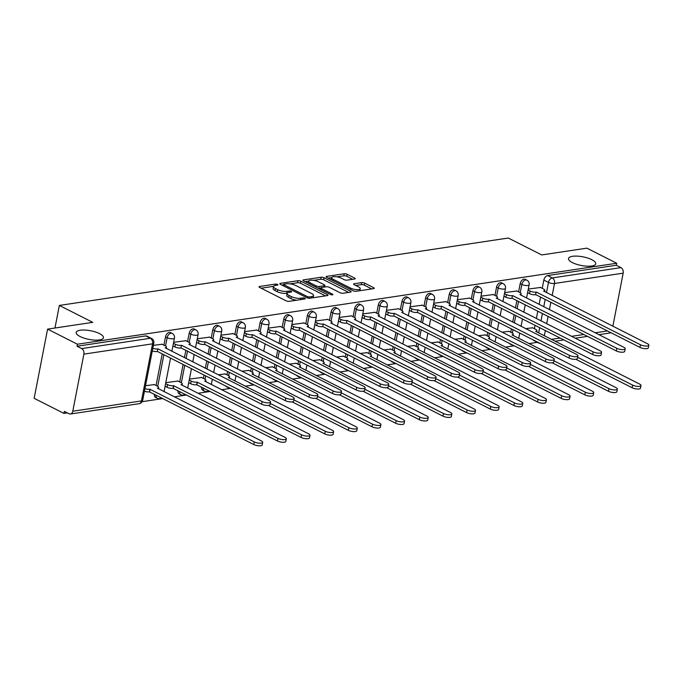 <?xml version="1.0" encoding="UTF-8"?>
<svg xmlns="http://www.w3.org/2000/svg" width="683" height="683" viewBox="0 0 683 683"><rect width="100%" height="100%" fill="white"/><g stroke="black" fill="none" stroke-linecap="round" stroke-linejoin="round"><path stroke-width="1.02" d="M277.52 284.452A1.486 0.47 11 0 0 275.445 284.094L259.642 286.467A2.126 0.674 11 0 0 259.019 286.8A2.126 0.674 11 0 0 259.625 287.432L286.1 300.827A2.126 0.674 11 0 0 289.054 301.348L304.866 298.975A1.486 0.47 11 0 0 305.292 298.736A1.486 0.47 11 0 0 304.874 298.3A1.486 0.47 11 0 0 302.808 297.933L300.759 298.24A6.804 2.16 11 0 1 291.291 296.576L289.088 295.457A6.804 2.16 11 0 1 287.167 293.442A6.804 2.16 11 0 1 289.14 292.358L291.189 292.051A1.486 0.47 11 0 0 291.615 291.812A1.486 0.47 11 0 0 291.197 291.376A1.486 0.47 11 0 0 289.122 291.009L287.082 291.317A6.804 2.16 11 0 1 277.614 289.652L275.403 288.533A6.804 2.16 11 0 1 273.482 286.519A6.804 2.16 11 0 1 275.462 285.443L277.503 285.135A1.486 0.47 11 0 0 277.938 284.896A1.486 0.47 11 0 0 277.52 284.452M572.431 262.622A13.873 4.397 11 0 0 586.919 266.182A13.873 4.397 11 0 0 595.738 263.809A13.873 4.397 11 0 0 591.828 259.702A13.873 4.397 11 0 0 577.331 256.134A13.873 4.397 11 0 0 568.512 258.516A13.873 4.397 11 0 0 572.431 262.622M80.124 336.54A13.873 4.397 11 0 0 94.613 340.108A13.873 4.397 11 0 0 103.44 337.726A13.873 4.397 11 0 0 99.522 333.62A13.873 4.397 11 0 0 85.033 330.06A13.873 4.397 11 0 0 76.206 332.433A13.873 4.397 11 0 0 80.124 336.54M509.407 343.387A4.337 2.741 116.8 0 0 510.175 344.112L511.823 344.949A4.337 2.741 -63.2 0 1 511.055 344.223M485.767 346.938A4.337 2.741 116.8 0 0 486.527 347.664L488.174 348.501A4.337 2.741 -63.2 0 1 487.414 347.775M462.118 350.49A4.337 2.741 116.8 0 0 462.878 351.216L464.534 352.052A4.337 2.741 -63.2 0 1 463.766 351.327M438.477 354.042A4.337 2.741 116.8 0 0 439.237 354.767L440.885 355.595A4.337 2.741 -63.2 0 1 440.125 354.878M414.829 357.593A4.337 2.741 116.8 0 0 415.588 358.319L417.236 359.147A4.337 2.741 -63.2 0 1 416.476 358.421M391.188 361.145A4.337 2.741 116.8 0 0 391.948 361.87L393.596 362.699A4.337 2.741 -63.2 0 1 392.836 361.973M367.539 364.688A4.337 2.741 116.8 0 0 368.299 365.414L369.947 366.25A4.337 2.741 -63.2 0 1 369.187 365.525M343.891 368.239A4.337 2.741 116.8 0 0 344.659 368.965L346.307 369.802A4.337 2.741 -63.2 0 1 345.538 369.076M320.25 371.791A4.337 2.741 116.8 0 0 321.01 372.517L322.658 373.353A4.337 2.741 -63.2 0 1 321.898 372.628M296.601 375.343A4.337 2.741 116.8 0 0 297.37 376.068L299.017 376.905A4.337 2.741 -63.2 0 1 298.249 376.179M272.961 378.894A4.337 2.741 116.8 0 0 273.721 379.62L275.369 380.448A4.337 2.741 -63.2 0 1 274.609 379.722M249.312 382.446A4.337 2.741 116.8 0 0 250.072 383.172L251.72 384A4.337 2.741 -63.2 0 1 250.96 383.274M225.672 385.989A4.337 2.741 116.8 0 0 226.432 386.715L228.079 387.551A4.337 2.741 -63.2 0 1 227.319 386.826M201.664 387.133A4.337 2.741 116.8 0 0 202.783 390.266L204.43 391.103A4.337 2.741 -63.2 0 1 203.312 387.97M178.015 390.685A4.337 2.741 116.8 0 0 179.142 393.818L180.79 394.654A4.337 2.741 -63.2 0 1 179.663 391.521M154.375 394.236A4.337 2.741 116.8 0 0 155.493 397.369L157.141 398.206A4.337 2.741 -63.2 0 1 156.023 395.064M354.588 279.014A2.126 0.674 11 0 0 355.203 278.673A2.126 0.674 11 0 0 354.605 278.041L347.177 274.284A2.126 0.674 11 0 0 344.223 273.763L326.662 276.402A2.126 0.674 11 0 0 326.047 276.735A2.126 0.674 11 0 0 326.645 277.366L353.12 290.762A2.126 0.674 11 0 0 356.082 291.282L373.635 288.644A2.126 0.674 11 0 0 374.25 288.311A2.126 0.674 11 0 0 373.652 287.68L364.679 283.138A2.126 0.674 11 0 0 361.725 282.617L354.212 283.744A2.126 0.674 11 0 0 353.589 284.085A2.126 0.674 11 0 0 354.195 284.717L358.643 286.962A5.686 1.801 11 0 1 360.248 288.653A5.686 1.801 11 0 1 356.628 289.626A5.686 1.801 11 0 1 350.678 288.158L333.253 279.347A5.686 1.801 11 0 1 331.648 277.657A5.686 1.801 11 0 1 335.268 276.683A5.686 1.801 11 0 1 341.21 278.152L344.121 279.62A2.126 0.674 11 0 0 347.075 280.141L354.588 279.014M83.881 354.136L72.782 411.226A4.337 3.065 -98.5 0 1 70.434 414A4.337 3.065 -98.5 0 1 69.009 413.744L64.364 411.397L63.971 413.411L34.15 398.326L47.597 329.129L92.768 322.35L59.353 305.438L508.306 238.034L541.721 254.938L586.893 248.16L616.706 263.245L77.418 344.215L77.025 346.238L81.67 348.586L150.337 338.273A4.337 2.741 -63.2 0 1 151.506 338.444L146.862 336.096A4.337 2.741 -63.2 0 0 145.684 335.925L150.337 338.273A4.337 3.065 -98.5 0 1 152.548 343.831L83.881 354.136A4.337 3.065 -98.5 0 0 81.67 348.586M47.597 329.129L77.418 344.215M300.913 281.234A2.126 0.674 11 0 0 297.95 280.713L280.397 283.351A2.126 0.674 11 0 0 279.774 283.684A2.126 0.674 11 0 0 280.38 284.316L306.855 297.711A2.126 0.674 11 0 0 309.809 298.232L327.362 295.594A2.126 0.674 11 0 0 327.985 295.252A2.126 0.674 11 0 0 327.379 294.629L300.913 281.234L300.52 283.249A2.126 0.674 11 0 0 297.557 282.728L290.01 283.863M303.534 279.876L321.087 277.238A2.126 0.674 11 0 1 324.041 277.759L350.516 291.154A2.126 0.674 11 0 1 351.122 291.786A2.126 0.674 11 0 1 350.499 292.119L342.986 293.246A2.126 0.674 11 0 1 340.032 292.725L329.291 287.295A2.126 0.674 11 0 0 326.337 286.775L321.351 287.526A2.126 0.674 11 0 0 320.728 287.859A2.126 0.674 11 0 0 321.334 288.491L332.51 294.151A1.486 0.47 11 0 1 332.928 294.586A1.486 0.47 11 0 1 331.981 294.843A1.486 0.47 11 0 1 330.427 294.458L303.517 280.841A2.126 0.674 11 0 1 302.911 280.209A2.126 0.674 11 0 1 303.534 279.876L303.354 280.756M534.388 328.694L535.037 325.33M536.36 318.543L537.786 311.2M539.109 304.413L540.535 297.079M542.234 288.346L543.839 280.064L548.483 282.412A4.337 2.741 -63.2 0 1 552.299 277.921L620.958 267.616A4.337 3.065 81.5 0 1 623.178 273.166L612.864 326.218M63.971 413.411L67.344 412.908M142.141 401.672L162.913 398.556M174.276 396.849L186.561 395.005M197.925 393.297L210.21 391.453M221.565 389.754L230.453 388.414M245.214 386.202L254.102 384.862M268.863 382.651L277.75 381.319M292.503 379.099L301.391 377.767M316.152 375.548L325.04 374.216M339.793 371.996L348.68 370.664M363.441 368.444L372.329 367.113M387.082 364.901L395.969 363.561M410.731 361.35L419.618 360.009M434.379 357.798L443.267 356.466M458.02 354.246L466.907 352.915M481.669 350.695L490.556 349.363M505.309 347.143L514.197 345.811M528.958 343.6L537.325 342.337M610.739 332.604A4.337 3.065 81.5 0 1 609.723 333.022L598.863 334.653M616.706 263.245L616.314 265.26L620.958 267.616M154.324 384.614L145.53 385.699M162.17 344.266L153.376 345.35M177.964 381.063L165.79 382.651M185.81 340.715L173.627 342.303M201.613 377.511L189.43 379.108M209.459 337.163L197.276 338.759M225.262 373.96L218.236 374.779M233.099 333.62L220.916 335.208M248.902 370.417L241.884 371.228M256.748 330.068L244.565 331.656M272.551 366.865L265.525 367.676M280.389 326.517L268.206 328.105M296.191 363.313L289.174 364.124M304.037 322.965L291.854 324.553M319.84 359.762L312.823 360.573M327.678 319.413L315.503 321.001M343.481 356.21L336.463 357.03M351.327 315.862L339.144 317.458M367.13 352.659L360.112 353.478M374.976 312.319L362.793 313.907M390.778 349.115L383.752 349.927M398.616 308.767L386.433 310.355M414.419 345.564L407.401 346.375M422.265 305.216L410.082 306.804M438.068 342.012L431.041 342.823M445.905 301.664L433.722 303.252M461.708 338.461L454.69 339.272M469.554 298.112L457.371 299.7M485.357 334.909L478.339 335.729M493.194 294.561L481.011 296.157M508.997 331.357L501.979 332.177M516.843 291.009L504.66 292.606M510.739 332.245L511.396 328.882M512.711 322.094L514.137 314.752M515.46 307.965L516.886 300.631M518.585 291.897L520.198 283.616L521.846 284.444A4.337 2.741 -63.2 0 1 526.832 280.124L525.184 279.287A4.337 2.741 116.8 0 0 520.198 283.616M487.099 335.788L487.747 332.433M489.071 325.646L490.496 318.304M491.811 311.516L493.246 304.183M494.936 295.449L496.55 287.159L498.197 287.995A4.337 2.741 -63.2 0 1 503.183 283.676L501.535 282.839A4.337 2.741 116.8 0 0 496.55 287.159M463.45 339.34L464.107 335.976M465.422 329.189L466.848 321.855M468.171 315.068L469.597 307.726M471.296 298.992L472.901 290.71L474.548 291.547A4.337 2.741 -63.2 0 1 479.543 287.227L477.895 286.39A4.337 2.741 116.8 0 0 472.901 290.71M439.809 342.892L440.458 339.528M441.781 332.741L443.207 325.407M444.522 318.62L445.948 311.277M447.647 302.543L449.26 294.262L450.908 295.099A4.337 2.741 -63.2 0 1 455.894 290.77L454.246 289.942A4.337 2.741 116.8 0 0 449.26 294.262M416.16 346.443L416.818 343.079M418.133 336.292L419.558 328.958M420.882 322.171L422.307 314.829M424.006 306.095L425.611 297.814L427.259 298.65A4.337 2.741 -63.2 0 1 432.254 294.322L430.606 293.494A4.337 2.741 116.8 0 0 425.611 297.814M392.52 349.995L393.169 346.631M394.492 339.844L395.918 332.501M397.233 325.714L398.659 318.38M400.358 309.647L401.971 301.365L403.619 302.193A4.337 2.741 -63.2 0 1 408.605 297.873L406.957 297.037A4.337 2.741 116.8 0 0 401.971 301.365M368.871 353.546L369.529 350.183M370.843 343.395L372.269 336.053M373.592 329.266L375.018 321.932M376.717 313.198L378.322 304.917L379.97 305.745A4.337 2.741 -63.2 0 1 384.956 301.425L383.308 300.588A4.337 2.741 116.8 0 0 378.322 304.917M345.222 357.089L345.88 353.734M347.195 346.947L348.629 339.605M349.944 332.817L351.369 325.484M353.068 316.75L354.682 308.46L356.33 309.297A4.337 2.741 -63.2 0 1 361.316 304.977L359.668 304.14A4.337 2.741 116.8 0 0 354.682 308.46M321.582 360.641L322.231 357.277M323.554 350.49L324.98 343.156M326.303 336.369L327.729 329.035M329.419 320.293L331.033 312.011L332.681 312.848A4.337 2.741 -63.2 0 1 337.667 308.528L336.019 307.691A4.337 2.741 116.8 0 0 331.033 312.011M297.933 364.193L298.591 360.829M299.905 354.042L301.331 346.708M302.654 339.921L304.08 332.578M305.779 323.844L307.384 315.563L309.04 316.4A4.337 2.741 -63.2 0 1 314.026 312.08L312.379 311.243A4.337 2.741 116.8 0 0 307.384 315.563M274.293 367.744L274.942 364.381M276.265 357.593L277.691 350.259M279.006 343.472L280.431 336.13M282.13 327.396L283.744 319.115L285.392 319.951A4.337 2.741 -63.2 0 1 290.377 315.623L288.73 314.795A4.337 2.741 116.8 0 0 283.744 319.115M250.644 371.296L251.301 367.932M252.616 361.145L254.042 353.811M255.365 347.024L256.791 339.682M258.49 330.948L260.095 322.666L261.743 323.494A4.337 2.741 -63.2 0 1 266.737 319.174L265.089 318.346A4.337 2.741 116.8 0 0 260.095 322.666M227.004 374.847L227.652 371.484M228.976 364.696L230.402 357.354M231.716 350.567L233.142 343.233M234.841 334.499L236.455 326.218L238.102 327.046A4.337 2.741 -63.2 0 1 243.088 322.726L241.441 321.889A4.337 2.741 116.8 0 0 236.455 326.218M203.355 378.399L204.012 375.035M205.327 368.248L206.753 360.906M208.076 354.118L209.502 346.785M211.201 338.051L212.806 329.761L214.453 330.598A4.337 2.741 -63.2 0 1 219.448 326.278L217.792 325.441A4.337 2.741 116.8 0 0 212.806 329.761M179.706 381.942L183.112 364.457M184.427 357.67L185.853 350.336M187.552 341.602L189.165 333.313L190.813 334.149A4.337 2.741 -63.2 0 1 195.799 329.829L194.151 328.993A4.337 2.741 116.8 0 0 189.165 333.313M156.066 385.494L162.213 353.879M163.903 345.146L165.517 336.864L167.164 337.701A4.337 2.741 -63.2 0 1 172.15 333.381L170.502 332.544A4.337 2.741 116.8 0 0 165.517 336.864M59.353 305.438L54.964 328.028M540.492 287.466L528.309 289.054M532.646 327.814L525.628 328.625M537.7 342.192A4.337 2.741 -63.2 0 0 538.46 342.917L533.816 340.561A4.337 2.741 -63.2 0 1 533.056 339.835M616.314 265.26L547.655 275.573A4.337 2.741 116.8 0 0 543.839 280.064M77.025 346.238L145.684 335.925M273.482 286.519L273.098 288.542A6.804 2.16 11 0 0 275.018 290.557L275.403 288.533M287.227 293.255L286.689 293.331A6.804 2.16 11 0 1 277.221 291.667L275.018 290.557M287.167 293.442L286.775 295.457A6.804 2.16 11 0 0 288.696 297.472L289.088 295.457M296.601 300.213A6.804 2.16 11 0 1 290.898 298.591L288.696 297.472M273.55 286.331L261.137 288.2M325.475 295.876L300.52 283.249M283.573 284.828L281.891 285.084M284.094 284.145A1.486 0.47 11 0 0 283.658 284.384A1.486 0.47 11 0 0 284.077 284.82L307.316 296.576A1.486 0.47 11 0 0 309.39 296.943L311.542 296.618A6.804 2.16 11 0 0 313.523 295.534A6.804 2.16 11 0 0 311.602 293.519L295.713 285.485A6.804 2.16 11 0 0 286.245 283.821L284.094 284.145M313.062 297.745A6.804 2.16 11 0 0 313.13 297.557L313.523 295.534M305.028 281.609L308.614 281.072M313.565 280.329L320.694 279.253L321.087 277.238M348.612 292.401L323.648 279.774A2.126 0.674 11 0 0 320.694 279.253M318.15 281.661A5.686 1.801 11 0 0 312.208 280.192A5.686 1.801 11 0 0 308.588 281.174A5.686 1.801 11 0 0 310.193 282.856L316.331 285.964A2.126 0.674 11 0 0 319.294 286.484L324.271 285.733A2.126 0.674 11 0 0 324.895 285.392A2.126 0.674 11 0 0 324.288 284.768L318.15 281.661M308.195 283.189A5.686 1.801 11 0 0 308.187 283.206L308.588 281.174M318.696 288.525A2.126 0.674 11 0 0 318.901 288.499L319.294 286.484M320.66 288.235L318.901 288.499M331.255 279.68A5.686 1.801 11 0 0 331.255 279.697L331.648 277.657M359.839 290.719A5.686 1.801 11 0 0 359.856 290.668L360.248 288.653M371.748 288.935L364.287 285.161A2.126 0.674 11 0 0 361.333 284.64L355.706 285.485M352.701 279.296L346.785 276.299A2.126 0.674 11 0 0 343.831 275.778L336.787 276.837M331.656 277.605L328.164 278.135M144.958 388.636A4.337 1.375 11 0 0 149.944 389.259L254.307 441.918A4.986 1.579 11 0 0 259.514 443.199A4.986 1.579 11 0 0 262.682 442.345A4.986 1.579 11 0 0 261.282 440.868L157.372 388.14A4.337 1.375 11 0 0 158.627 387.457A4.337 1.375 11 0 0 157.406 386.177L153.957 384.427M262.682 442.345L262.178 444.966A4.986 1.579 -169 0 1 259.002 445.82A4.986 1.579 -169 0 1 253.794 444.539L149.432 391.88A4.337 1.375 -169 0 1 144.446 391.257M149.662 391.846L150.166 389.225M152.804 348.287A4.337 1.375 11 0 0 157.782 348.911L157.278 351.532A4.337 1.375 -169 0 1 152.292 350.908M158.012 348.876L262.152 401.57A4.986 1.579 11 0 0 267.36 402.85A4.986 1.579 11 0 0 270.528 401.997L270.016 404.618A4.986 1.579 -169 0 1 266.848 405.471A4.986 1.579 -169 0 1 261.64 404.191L157.5 351.497M270.528 401.997A4.986 1.579 11 0 0 269.119 400.52L165.209 347.801A4.337 1.375 11 0 0 166.464 347.109A4.337 1.375 11 0 0 165.243 345.829L161.803 344.087M165.593 383.65L167.557 384.649A4.337 1.375 11 0 0 173.584 385.707L277.955 438.366A4.986 1.579 11 0 0 283.163 439.647A4.986 1.579 11 0 0 286.331 438.793A4.986 1.579 11 0 0 284.922 437.316L181.012 384.597A4.337 1.375 11 0 0 182.267 383.906A4.337 1.375 11 0 0 181.046 382.625L177.606 380.883M286.331 438.793L285.818 441.414A4.986 1.579 -169 0 1 282.651 442.268A4.986 1.579 -169 0 1 277.443 440.987L173.072 388.328A4.337 1.375 -169 0 1 167.045 387.27L167.557 384.649M165.081 386.279L167.045 387.27M173.303 388.294L173.815 385.673M189.234 380.107L191.206 381.097A4.337 1.375 11 0 0 197.233 382.156L301.596 434.815A4.986 1.579 11 0 0 306.804 436.096A4.986 1.579 11 0 0 309.971 435.242A4.986 1.579 11 0 0 308.571 433.773L204.661 381.046A4.337 1.375 11 0 0 205.916 380.354A4.337 1.375 11 0 0 204.695 379.074L201.246 377.332M309.971 435.242L309.467 437.871A4.986 1.579 -169 0 1 306.291 438.725A4.986 1.579 -169 0 1 301.083 437.436L196.721 384.785A4.337 1.375 -169 0 1 190.694 383.718L191.206 381.097M188.73 382.728L190.694 383.718M196.952 384.751L197.455 382.121M173.431 343.31L175.403 344.3A4.337 1.375 11 0 0 181.43 345.359L180.918 347.989A4.337 1.375 -169 0 1 174.891 346.921L172.927 345.931M181.652 345.325L285.793 398.018A4.986 1.579 11 0 0 291.001 399.299A4.986 1.579 11 0 0 294.177 398.445L293.664 401.075A4.986 1.579 -169 0 1 290.488 401.928A4.986 1.579 -169 0 1 285.281 400.639L181.149 347.954M294.177 398.445A4.986 1.579 11 0 0 292.768 396.977L188.858 344.249A4.337 1.375 11 0 0 190.113 343.558A4.337 1.375 11 0 0 188.892 342.277L185.443 340.535M197.08 339.758L199.043 340.749A4.337 1.375 11 0 0 205.071 341.816L204.567 344.437A4.337 1.375 -169 0 1 198.54 343.37L196.567 342.379M205.301 341.782L309.442 394.467A4.986 1.579 11 0 0 314.65 395.756A4.986 1.579 11 0 0 317.817 394.894L317.305 397.523A4.986 1.579 -169 0 1 314.137 398.377A4.986 1.579 -169 0 1 308.929 397.096L204.789 344.403M317.817 394.894A4.986 1.579 11 0 0 316.408 393.425L212.498 340.697A4.337 1.375 11 0 0 213.762 340.006A4.337 1.375 11 0 0 212.533 338.725L209.092 336.984M270.246 403.44L325.245 431.263A4.986 1.579 11 0 0 330.452 432.552A4.986 1.579 11 0 0 333.62 431.699A4.986 1.579 11 0 0 332.211 430.222L228.301 377.494A4.337 1.375 11 0 0 229.565 376.803A4.337 1.375 11 0 0 228.335 375.522L224.895 373.78M333.62 431.699L333.108 434.32A4.986 1.579 -169 0 1 329.94 435.173A4.986 1.579 -169 0 1 324.732 433.893L268.479 405.429M293.895 399.888L348.885 427.72A4.986 1.579 11 0 0 354.093 429.001A4.986 1.579 11 0 0 357.269 428.147A4.986 1.579 11 0 0 355.86 426.67L251.95 373.942A4.337 1.375 11 0 0 253.205 373.251A4.337 1.375 11 0 0 251.984 371.97L248.535 370.229M357.269 428.147L356.757 430.768A4.986 1.579 -169 0 1 353.589 431.622A4.986 1.579 -169 0 1 348.373 430.341L292.128 401.877M317.535 396.336L372.534 424.169A4.986 1.579 11 0 0 377.742 425.449A4.986 1.579 11 0 0 380.909 424.595A4.986 1.579 11 0 0 379.5 423.119L275.591 370.391A4.337 1.375 11 0 0 276.854 369.708A4.337 1.375 11 0 0 275.625 368.419L272.184 366.677M380.909 424.595L380.397 427.216A4.986 1.579 -169 0 1 377.229 428.07A4.986 1.579 -169 0 1 372.022 426.79L315.768 398.326M220.729 336.207L222.692 337.197A4.337 1.375 11 0 0 228.72 338.264L228.207 340.885A4.337 1.375 -169 0 1 222.18 339.827L220.216 338.828M228.95 338.23L333.082 390.924A4.986 1.579 11 0 0 338.29 392.204A4.986 1.579 11 0 0 341.466 391.35L340.954 393.971A4.986 1.579 -169 0 1 337.786 394.825A4.986 1.579 -169 0 1 332.578 393.545L228.438 340.851M341.466 391.35A4.986 1.579 11 0 0 340.057 389.873L236.147 337.146A4.337 1.375 11 0 0 237.402 336.454A4.337 1.375 11 0 0 236.181 335.174L232.732 333.432M244.369 332.655L246.332 333.654A4.337 1.375 11 0 0 252.36 334.713L251.856 337.334A4.337 1.375 -169 0 1 245.829 336.275L243.857 335.276M252.59 334.679L356.731 387.372A4.986 1.579 11 0 0 361.939 388.653A4.986 1.579 11 0 0 365.106 387.799L364.602 390.42A4.986 1.579 -169 0 1 361.427 391.274A4.986 1.579 -169 0 1 356.219 389.993L252.078 337.3M365.106 387.799A4.986 1.579 11 0 0 363.697 386.322L259.788 333.594A4.337 1.375 11 0 0 261.051 332.903A4.337 1.375 11 0 0 259.822 331.622L256.381 329.88M268.018 329.104L269.981 330.102A4.337 1.375 11 0 0 276.009 331.161L275.497 333.782A4.337 1.375 -169 0 1 269.469 332.723L267.505 331.725M276.239 331.127L380.371 383.82A4.986 1.579 11 0 0 385.579 385.101A4.986 1.579 11 0 0 388.755 384.247L388.243 386.868A4.986 1.579 -169 0 1 385.075 387.722A4.986 1.579 -169 0 1 379.868 386.441L275.727 333.748M388.755 384.247A4.986 1.579 11 0 0 387.346 382.77L283.436 330.043A4.337 1.375 11 0 0 284.691 329.36A4.337 1.375 11 0 0 283.471 328.071L280.03 326.329M341.184 392.793L396.174 420.617A4.986 1.579 11 0 0 401.382 421.898A4.986 1.579 11 0 0 404.558 421.044A4.986 1.579 11 0 0 403.149 419.567L299.239 366.839A4.337 1.375 11 0 0 300.494 366.156A4.337 1.375 11 0 0 299.274 364.867L295.824 363.125M404.558 421.044L404.046 423.665A4.986 1.579 -169 0 1 400.878 424.519A4.986 1.579 -169 0 1 395.67 423.238L339.417 394.774M291.658 325.552L293.63 326.551A4.337 1.375 11 0 0 299.658 327.609L299.145 330.231A4.337 1.375 -169 0 1 293.118 329.172L291.146 328.173M299.88 327.575L404.02 380.269A4.986 1.579 11 0 0 409.228 381.549A4.986 1.579 11 0 0 412.395 380.696L411.892 383.317A4.986 1.579 -169 0 1 408.716 384.17A4.986 1.579 -169 0 1 403.508 382.89L299.376 330.196M412.395 380.696A4.986 1.579 11 0 0 410.995 379.219L307.085 326.5A4.337 1.375 11 0 0 308.34 325.808A4.337 1.375 11 0 0 307.119 324.527L303.67 322.777M364.824 389.242L419.823 417.065A4.986 1.579 11 0 0 425.031 418.346A4.986 1.579 11 0 0 428.198 417.492A4.986 1.579 11 0 0 426.798 416.015L322.88 363.296A4.337 1.375 11 0 0 324.143 362.605A4.337 1.375 11 0 0 322.922 361.324L319.473 359.574M428.198 417.492L427.695 420.113A4.986 1.579 -169 0 1 424.519 420.967A4.986 1.579 -169 0 1 419.311 419.686L363.057 391.222M315.307 322L317.271 322.999A4.337 1.375 11 0 0 323.298 324.058L322.786 326.679A4.337 1.375 -169 0 1 316.758 325.62L314.795 324.63M323.529 324.024L427.669 376.717A4.986 1.579 11 0 0 432.877 377.998A4.986 1.579 11 0 0 436.044 377.144L435.532 379.765A4.986 1.579 -169 0 1 432.365 380.627A4.986 1.579 -169 0 1 427.157 379.338L323.016 326.645M436.044 377.144A4.986 1.579 11 0 0 434.636 375.676L330.726 322.948A4.337 1.375 11 0 0 331.981 322.256A4.337 1.375 11 0 0 330.76 320.976L327.319 319.234M388.473 385.69L443.463 413.514A4.986 1.579 11 0 0 448.68 414.794A4.986 1.579 11 0 0 451.847 413.941A4.986 1.579 11 0 0 450.439 412.472L346.529 359.745A4.337 1.375 11 0 0 347.784 359.053A4.337 1.375 11 0 0 346.563 357.772L343.122 356.031M451.847 413.941L451.335 416.562A4.986 1.579 -169 0 1 448.168 417.424A4.986 1.579 -169 0 1 442.96 416.135L386.706 387.679M338.947 318.457L340.919 319.448A4.337 1.375 11 0 0 346.947 320.506L346.435 323.136A4.337 1.375 -169 0 1 340.407 322.069L338.444 321.078M347.169 320.472L451.309 373.166A4.986 1.579 11 0 0 456.517 374.455A4.986 1.579 11 0 0 459.685 373.592L459.181 376.222A4.986 1.579 -169 0 1 456.005 377.076A4.986 1.579 -169 0 1 450.797 375.795L346.665 323.102M459.685 373.592A4.986 1.579 11 0 0 458.284 372.124L354.375 319.396A4.337 1.375 11 0 0 355.63 318.705A4.337 1.375 11 0 0 354.409 317.424L350.96 315.683M412.122 382.139L467.112 409.962A4.986 1.579 11 0 0 472.32 411.251A4.986 1.579 11 0 0 475.488 410.389A4.986 1.579 11 0 0 474.087 408.921L370.177 356.193A4.337 1.375 11 0 0 371.432 355.501A4.337 1.375 11 0 0 370.212 354.221L366.762 352.479M475.488 410.389L474.984 413.019A4.986 1.579 -169 0 1 471.808 413.872A4.986 1.579 -169 0 1 466.6 412.592L410.346 384.128M362.596 314.906L364.56 315.896A4.337 1.375 11 0 0 370.587 316.963L370.084 319.584A4.337 1.375 -169 0 1 364.056 318.526L362.084 317.527M370.818 316.929L474.958 369.614A4.986 1.579 11 0 0 480.166 370.903A4.986 1.579 11 0 0 483.333 370.049L482.821 372.67A4.986 1.579 -169 0 1 479.654 373.524A4.986 1.579 -169 0 1 474.446 372.244L370.306 319.55M483.333 370.049A4.986 1.579 11 0 0 481.925 368.572L378.015 315.845A4.337 1.375 11 0 0 379.278 315.153A4.337 1.375 11 0 0 378.049 313.873L374.608 312.131M435.763 378.587L490.761 406.419A4.986 1.579 11 0 0 495.969 407.7A4.986 1.579 11 0 0 499.136 406.846A4.986 1.579 11 0 0 497.728 405.369L393.818 352.641A4.337 1.375 11 0 0 395.081 351.95A4.337 1.375 11 0 0 393.852 350.669L390.411 348.928M499.136 406.846L498.624 409.467A4.986 1.579 -169 0 1 495.457 410.321A4.986 1.579 -169 0 1 490.249 409.04L433.995 380.576M459.411 375.035L514.401 402.868A4.986 1.579 11 0 0 519.609 404.148A4.986 1.579 11 0 0 522.785 403.294A4.986 1.579 11 0 0 521.377 401.817L417.467 349.09A4.337 1.375 11 0 0 418.722 348.398A4.337 1.375 11 0 0 417.501 347.118L414.052 345.376M522.785 403.294L522.273 405.915A4.986 1.579 -169 0 1 519.106 406.769A4.986 1.579 -169 0 1 513.889 405.489L457.644 377.025M483.052 371.492L538.05 399.316A4.986 1.579 11 0 0 543.258 400.597A4.986 1.579 11 0 0 546.426 399.743A4.986 1.579 11 0 0 545.017 398.266L441.107 345.538A4.337 1.375 11 0 0 442.371 344.855A4.337 1.375 11 0 0 441.141 343.566L437.701 341.824M546.426 399.743L545.913 402.364A4.986 1.579 -169 0 1 542.746 403.218A4.986 1.579 -169 0 1 537.538 401.937L481.284 373.473M506.701 367.941L561.691 395.764A4.986 1.579 11 0 0 566.899 397.045A4.986 1.579 11 0 0 570.074 396.191A4.986 1.579 11 0 0 568.666 394.714L464.756 341.987A4.337 1.375 11 0 0 466.011 341.304A4.337 1.375 11 0 0 464.79 340.023L461.341 338.273M570.074 396.191L569.562 398.812A4.986 1.579 -169 0 1 566.395 399.666A4.986 1.579 -169 0 1 561.187 398.385L504.933 369.921M530.341 364.389L585.34 392.213A4.986 1.579 11 0 0 590.547 393.493A4.986 1.579 11 0 0 593.715 392.64A4.986 1.579 11 0 0 592.315 391.171L488.396 338.444A4.337 1.375 11 0 0 489.66 337.752A4.337 1.375 11 0 0 488.43 336.471L484.99 334.73M593.715 392.64L593.211 395.261A4.986 1.579 -169 0 1 590.035 396.114A4.986 1.579 -169 0 1 584.827 394.834L528.574 366.37M553.99 360.837L608.98 388.661A4.986 1.579 11 0 0 614.188 389.942A4.986 1.579 11 0 0 617.364 389.088A4.986 1.579 11 0 0 615.955 387.62L512.045 334.892A4.337 1.375 11 0 0 513.3 334.2A4.337 1.375 11 0 0 512.079 332.92L508.639 331.178M617.364 389.088L616.851 391.718A4.986 1.579 -169 0 1 613.684 392.571A4.986 1.579 -169 0 1 608.476 391.282L552.223 362.827M386.236 311.354L388.209 312.344A4.337 1.375 11 0 0 394.236 313.412L393.724 316.033A4.337 1.375 -169 0 1 387.696 314.974L385.733 313.975M394.467 313.377L498.599 366.071A4.986 1.579 11 0 0 503.806 367.352A4.986 1.579 11 0 0 506.982 366.498L506.47 369.119A4.986 1.579 -169 0 1 503.303 369.973A4.986 1.579 -169 0 1 498.086 368.692L393.954 315.998M506.982 366.498A4.986 1.579 11 0 0 505.574 365.021L401.664 312.293A4.337 1.375 11 0 0 402.919 311.602A4.337 1.375 11 0 0 401.698 310.321L398.249 308.579M409.885 307.802L411.849 308.801A4.337 1.375 11 0 0 417.876 309.86L417.373 312.481A4.337 1.375 -169 0 1 411.345 311.422L409.373 310.424M418.107 309.826L522.247 362.519A4.986 1.579 11 0 0 527.455 363.8A4.986 1.579 11 0 0 530.623 362.946L530.11 365.567A4.986 1.579 -169 0 1 526.943 366.421A4.986 1.579 -169 0 1 521.735 365.14L417.595 312.447M530.623 362.946A4.986 1.579 11 0 0 529.214 361.469L425.304 308.742A4.337 1.375 11 0 0 426.568 308.059A4.337 1.375 11 0 0 425.338 306.769L421.898 305.028M433.534 304.251L435.498 305.25A4.337 1.375 11 0 0 441.525 306.308L441.013 308.929A4.337 1.375 -169 0 1 434.986 307.871L433.022 306.872M441.756 306.274L545.888 358.968A4.986 1.579 11 0 0 551.096 360.248A4.986 1.579 11 0 0 554.272 359.395L553.759 362.016A4.986 1.579 -169 0 1 550.592 362.869A4.986 1.579 -169 0 1 545.384 361.589L441.244 308.895M554.272 359.395A4.986 1.579 11 0 0 552.863 357.918L448.953 305.19A4.337 1.375 11 0 0 450.208 304.507A4.337 1.375 11 0 0 448.987 303.226L445.538 301.476M457.175 300.699L459.138 301.698A4.337 1.375 11 0 0 465.174 302.757L464.662 305.378A4.337 1.375 -169 0 1 458.635 304.319L456.662 303.329M465.396 302.723L569.537 355.416A4.986 1.579 11 0 0 574.745 356.697A4.986 1.579 11 0 0 577.912 355.843L577.408 358.464A4.986 1.579 -169 0 1 574.232 359.318A4.986 1.579 -169 0 1 569.024 358.037L464.884 305.344M577.912 355.843A4.986 1.579 11 0 0 576.512 354.366L472.593 301.647A4.337 1.375 11 0 0 473.857 300.955A4.337 1.375 11 0 0 472.636 299.675L469.187 297.933M480.823 297.156L482.787 298.147A4.337 1.375 11 0 0 488.815 299.205L488.302 301.835A4.337 1.375 -169 0 1 482.275 300.768L480.311 299.777M489.045 299.171L593.177 351.865A4.986 1.579 11 0 0 598.393 353.145A4.986 1.579 11 0 0 601.561 352.291L601.049 354.921A4.986 1.579 -169 0 1 597.881 355.775A4.986 1.579 -169 0 1 592.673 354.486L488.533 301.801M601.561 352.291A4.986 1.579 11 0 0 600.152 350.823L496.242 298.095A4.337 1.375 11 0 0 497.497 297.404A4.337 1.375 11 0 0 496.276 296.123L492.836 294.382M504.464 293.605L506.436 294.595A4.337 1.375 11 0 0 512.463 295.662L511.951 298.283A4.337 1.375 -169 0 1 505.924 297.216L503.96 296.226M512.685 295.628L616.826 348.313A4.986 1.579 11 0 0 622.034 349.602A4.986 1.579 11 0 0 625.201 348.748L624.697 351.369A4.986 1.579 -169 0 1 621.521 352.223A4.986 1.579 -169 0 1 616.314 350.942L512.182 298.249M625.201 348.748A4.986 1.579 11 0 0 623.801 347.271L519.891 294.544A4.337 1.375 11 0 0 521.146 293.852A4.337 1.375 11 0 0 519.925 292.572L516.476 290.83M577.63 357.286L632.629 385.11A4.986 1.579 11 0 0 637.837 386.399A4.986 1.579 11 0 0 641.004 385.545A4.986 1.579 11 0 0 639.604 384.068L535.694 331.34A4.337 1.375 11 0 0 536.949 330.649A4.337 1.375 11 0 0 535.728 329.368L532.279 327.627M641.004 385.545L640.5 388.166A4.986 1.579 -169 0 1 637.324 389.02A4.986 1.579 -169 0 1 632.116 387.739L575.863 359.275M528.113 290.053L530.076 291.043A4.337 1.375 11 0 0 536.104 292.111L535.6 294.732A4.337 1.375 -169 0 1 529.564 293.673L527.6 292.674M536.334 292.076L640.475 344.77A4.986 1.579 11 0 0 645.683 346.05A4.986 1.579 11 0 0 648.85 345.197L648.338 347.818A4.986 1.579 -169 0 1 645.17 348.671A4.986 1.579 -169 0 1 639.962 347.391L535.822 294.697M648.85 345.197A4.986 1.579 11 0 0 647.441 343.72L543.531 290.992A4.337 1.375 11 0 0 544.795 290.301A4.337 1.375 11 0 0 543.566 289.02L540.125 287.278M275.172 285.485L275.445 284.094M302.535 299.325L302.808 297.933M288.858 292.409L289.122 291.009M538.656 332.988L539.69 327.678M541.004 320.89L542.43 313.557M543.753 306.769L545.179 299.427M546.494 292.64L548.483 282.412A4.337 1.375 -169 0 0 554.511 283.471L552.171 295.517M550.857 302.304L549.431 309.638M548.107 316.425L546.682 323.768M545.358 330.555L544.334 335.857M551.292 339.383L560.18 338.051M571.534 336.343L583.82 334.499M595.183 332.792L607.469 330.948M623.178 273.166L554.511 283.471A4.337 3.065 -98.5 0 0 552.299 277.921L547.655 275.573M72.782 411.226L141.449 400.921L152.548 343.831A4.337 1.375 11 0 0 153.803 343.139A4.337 4.337 0 0 0 151.506 338.444M512.387 333.091L513.044 329.71M514.359 322.922L515.793 315.589M517.108 308.801L518.534 301.459M520.233 292.742L521.846 284.444A4.337 1.375 -169 0 0 527.874 285.503A4.337 1.375 -169 0 0 529.129 284.82A4.337 4.337 0 0 0 526.832 280.124M488.746 336.634L489.395 333.261M490.718 326.474L492.144 319.14M493.468 312.353L494.893 305.011M496.584 296.294L498.197 287.995A4.337 1.375 -169 0 0 504.225 289.054A4.337 1.375 -169 0 0 505.48 288.371A4.337 4.337 0 0 0 503.183 283.676M465.097 340.185L465.755 336.813M467.07 330.026L468.495 322.692M469.819 315.905L471.244 308.562M472.943 299.837L474.548 291.547A4.337 1.375 -169 0 0 480.584 292.606A4.337 1.375 -169 0 0 481.839 291.914A4.337 4.337 0 0 0 479.543 287.227M441.449 343.737L442.106 340.365M443.429 333.577L444.855 326.235M446.17 319.448L447.596 312.114M449.294 303.389L450.908 295.099A4.337 1.375 -169 0 0 456.936 296.157A4.337 1.375 -169 0 0 458.191 295.466A4.337 4.337 0 0 0 455.894 290.77M417.808 347.288L418.466 343.916M419.78 337.129L421.206 329.787M422.529 322.999L423.955 315.666M425.654 306.94L427.259 298.65A4.337 1.375 -169 0 0 433.287 299.709A4.337 1.375 -169 0 0 434.55 299.017A4.337 4.337 0 0 0 432.254 294.322M394.159 350.84L394.817 347.468M396.14 340.68L397.566 333.338M398.881 326.551L400.306 319.217M402.005 310.492L403.619 302.193A4.337 1.375 -169 0 0 409.646 303.261A4.337 1.375 -169 0 0 410.901 302.569A4.337 4.337 0 0 0 408.605 297.873M370.519 354.392L371.176 351.011M372.491 344.223L373.917 336.89M375.24 330.102L376.666 322.769M378.356 314.043L379.97 305.745A4.337 1.375 -169 0 0 385.997 306.812A4.337 1.375 -169 0 0 387.261 306.121A4.337 4.337 0 0 0 384.956 301.425M346.87 357.935L347.527 354.562M348.851 347.775L350.277 340.441M351.591 333.654L353.017 326.312M354.716 317.595L356.33 309.297A4.337 1.375 -169 0 0 362.357 310.355A4.337 1.375 -169 0 0 363.612 309.672A4.337 4.337 0 0 0 361.316 304.977M323.23 361.486L323.879 358.114M325.202 351.327L326.628 343.993M327.951 337.206L329.377 329.863M331.067 321.138L332.681 312.848A4.337 1.375 -169 0 0 338.708 313.907A4.337 1.375 -169 0 0 339.972 313.224A4.337 4.337 0 0 0 337.667 308.528M299.581 365.038L300.238 361.666M301.553 354.878L302.979 347.545M304.302 340.757L305.728 333.415M307.427 324.69L309.04 316.4A4.337 1.375 -169 0 0 315.068 317.458A4.337 1.375 -169 0 0 316.323 316.767A4.337 4.337 0 0 0 314.026 312.08M275.941 368.589L276.589 365.217M277.913 358.43L279.338 351.088M280.653 344.3L282.088 336.967M283.778 328.241L285.392 319.951A4.337 1.375 -169 0 0 291.419 321.01A4.337 1.375 -169 0 0 292.674 320.318A4.337 4.337 0 0 0 290.377 315.623M252.292 372.141L252.949 368.769M254.264 361.981L255.69 354.639M257.013 347.852L258.439 340.518M260.138 331.793L261.743 323.494A4.337 1.375 -169 0 0 267.77 324.562A4.337 1.375 -169 0 0 269.034 323.87A4.337 4.337 0 0 0 266.737 319.174M228.643 375.693L229.3 372.32M230.623 365.533L232.049 358.191M233.364 351.404L234.79 344.07M236.489 335.344L238.102 327.046A4.337 1.375 -169 0 0 244.13 328.113A4.337 1.375 -169 0 0 245.385 327.422A4.337 4.337 0 0 0 243.088 322.726M205.002 379.244L205.66 375.863M206.975 369.076L208.4 361.742M209.724 354.955L211.149 347.613M212.84 338.896L214.453 330.598A4.337 1.375 -169 0 0 220.481 331.656A4.337 1.375 -169 0 0 221.744 330.973A4.337 4.337 0 0 0 219.448 326.278M181.354 382.787L184.76 365.294M186.075 358.507L187.501 351.164M189.2 342.439L190.813 334.149A4.337 1.375 -169 0 0 196.841 335.208A4.337 1.375 -169 0 0 198.096 334.525A4.337 4.337 0 0 0 195.799 329.829M157.713 386.339L163.86 354.716M165.551 345.991L167.164 337.701A4.337 1.375 -169 0 0 173.192 338.759A4.337 1.375 -169 0 0 174.455 338.068A4.337 4.337 0 0 0 172.15 333.381M142.704 400.229A4.337 1.375 11 0 1 141.449 400.921A4.337 3.065 81.5 0 1 139.093 403.687A4.337 4.337 0 0 0 142.704 400.229L153.803 343.139M277.221 291.667L277.614 289.652M286.689 293.331L287.082 291.317M290.898 298.591L291.291 296.576M300.486 299.632L300.759 298.24M259.472 287.347L259.642 286.467M327.191 295.619L327.379 294.629M280.226 284.23L280.397 283.351M297.557 282.728L297.95 280.713M283.838 286.066L284.077 284.82M307.077 297.814L307.316 296.576M309.134 298.258L309.39 296.943M311.277 298.01L311.542 296.618M323.648 279.774L324.041 277.759M350.328 292.145L350.516 291.154M321.087 289.737L321.334 288.491M332.373 294.843L332.51 294.151M309.954 284.102L310.193 282.856M316.092 287.202L316.331 285.964M324.007 287.125L324.271 285.733M333.014 280.585L333.253 279.347M350.439 289.404L350.678 288.158M354.042 284.632L354.212 283.744M361.333 284.64L361.725 282.617M364.287 285.161L364.679 283.138M373.456 288.67L373.652 287.68M326.491 277.281L326.662 276.402M343.831 275.778L344.223 273.763M346.785 276.299L347.177 274.284M354.417 279.04L354.605 278.041M149.432 391.88L149.944 389.259M253.794 444.539L254.307 441.918M157.782 348.911L157.278 351.532M262.152 401.57L261.64 404.191M173.072 388.328L173.584 385.707M277.443 440.987L277.955 438.366M196.721 384.785L197.233 382.156M301.083 437.436L301.596 434.815M181.43 345.359L180.918 347.989M175.403 344.3L174.891 346.921M285.793 398.018L285.281 400.639M205.071 341.816L204.567 344.437M199.043 340.749L198.54 343.37M309.442 394.467L308.929 397.096M324.732 433.893L325.245 431.263M348.373 430.341L348.885 427.72M372.022 426.79L372.534 424.169M228.72 338.264L228.207 340.885M222.692 337.197L222.18 339.827M333.082 390.924L332.578 393.545M252.36 334.713L251.856 337.334M246.332 333.654L245.829 336.275M356.731 387.372L356.219 389.993M276.009 331.161L275.497 333.782M269.981 330.102L269.469 332.723M380.371 383.82L379.868 386.441M395.67 423.238L396.174 420.617M299.658 327.609L299.145 330.231M293.63 326.551L293.118 329.172M404.02 380.269L403.508 382.89M419.311 419.686L419.823 417.065M323.298 324.058L322.786 326.679M317.271 322.999L316.758 325.62M427.669 376.717L427.157 379.338M442.96 416.135L443.463 413.514M346.947 320.506L346.435 323.136M340.919 319.448L340.407 322.069M451.309 373.166L450.797 375.795M466.6 412.592L467.112 409.962M370.587 316.963L370.084 319.584M364.56 315.896L364.056 318.526M474.958 369.614L474.446 372.244M490.249 409.04L490.761 406.419M513.889 405.489L514.401 402.868M537.538 401.937L538.05 399.316M561.187 398.385L561.691 395.764M584.827 394.834L585.34 392.213M608.476 391.282L608.98 388.661M394.236 313.412L393.724 316.033M388.209 312.344L387.696 314.974M498.599 366.071L498.086 368.692M417.876 309.86L417.373 312.481M411.849 308.801L411.345 311.422M522.247 362.519L521.735 365.14M441.525 306.308L441.013 308.929M435.498 305.25L434.986 307.871M545.888 358.968L545.384 361.589M465.174 302.757L464.662 305.378M459.138 301.698L458.635 304.319M569.537 355.416L569.024 358.037M488.815 299.205L488.302 301.835M482.787 298.147L482.275 300.768M593.177 351.865L592.673 354.486M512.463 295.662L511.951 298.283M506.436 294.595L505.924 297.216M616.826 348.313L616.314 350.942M632.116 387.739L632.629 385.11M536.104 292.111L535.6 294.732M530.076 291.043L529.564 293.673M640.475 344.77L639.962 347.391M174.455 338.068L171.877 351.318M170.554 358.105L164.031 391.666M157.141 398.206A4.337 4.337 0 0 0 161.589 397.882M198.096 334.525L195.517 347.767M194.203 354.554L192.777 361.896M191.453 368.683L187.68 388.115M180.79 394.654A4.337 4.337 0 0 0 185.23 394.33M221.744 330.973L219.166 344.215M217.851 351.002L216.417 358.344M215.102 365.132L213.677 372.466M212.353 379.253L211.32 384.563M204.43 391.103A4.337 4.337 0 0 0 208.878 390.787M245.385 327.422L242.815 340.672M241.492 347.459L240.066 354.793M238.743 361.58L237.317 368.922M236.002 375.71L234.969 381.012M228.079 387.551A4.337 4.337 0 0 0 229.633 388.004M269.034 323.87L266.455 337.12M265.141 343.908L263.715 351.241M262.392 358.029L260.966 365.371M259.642 372.158L258.618 377.468M251.72 384A4.337 4.337 0 0 0 253.282 384.452M292.674 320.318L290.104 333.569M288.781 340.356L287.355 347.69M286.04 354.477L284.615 361.819M283.291 368.607L282.258 373.917M275.369 380.448A4.337 4.337 0 0 0 276.931 380.901M316.323 316.767L313.745 330.017M312.43 336.804L311.004 344.147M309.681 350.934L308.255 358.268M306.94 365.055L305.907 370.365M299.017 376.905A4.337 4.337 0 0 0 300.571 377.349M339.972 313.224L337.393 326.465M336.07 333.253L334.644 340.595M333.33 347.382L331.904 354.716M330.581 361.503L329.548 366.814M322.658 373.353A4.337 4.337 0 0 0 324.22 373.797M363.612 309.672L361.034 322.914M359.719 329.701L358.293 337.043M356.97 343.831L355.544 351.164M354.229 357.952L353.196 363.262M346.307 369.802A4.337 4.337 0 0 0 347.86 370.246M387.261 306.121L384.683 319.371M383.359 326.158L381.934 333.492M380.619 340.279L379.193 347.621M377.87 354.409L376.837 359.71M369.947 366.25A4.337 4.337 0 0 0 371.509 366.703M410.901 302.569L408.332 315.819M407.008 322.607L405.582 329.94M404.259 336.728L402.833 344.07M401.519 350.857L400.486 356.167M393.596 362.699A4.337 4.337 0 0 0 395.15 363.151M434.55 299.017L431.972 312.268M430.657 319.055L429.231 326.389M427.908 333.176L426.482 340.518M425.159 347.305L424.134 352.616M417.236 359.147A4.337 4.337 0 0 0 418.799 359.599M458.191 295.466L455.621 308.716M454.297 315.503L452.872 322.837M451.557 329.633L450.123 336.967M448.808 343.754L447.775 349.064M440.885 355.595A4.337 4.337 0 0 0 442.447 356.048M481.839 291.914L479.261 305.164M477.946 311.952L476.521 319.294M475.197 326.081L473.771 333.415M472.457 340.202L471.424 345.513M464.534 352.052A4.337 4.337 0 0 0 466.088 352.496M505.48 288.371L502.91 301.613M501.587 308.4L500.161 315.742M498.846 322.53L497.42 329.863M496.097 336.651L495.064 341.961M488.174 348.501A4.337 4.337 0 0 0 489.737 348.945M529.129 284.82L526.55 298.061M525.236 304.857L523.81 312.191M522.486 318.978L521.061 326.312M519.746 333.099L518.713 338.409M511.823 344.949A4.337 4.337 0 0 0 513.377 345.402M538.46 342.917A4.337 4.337 0 0 0 540.022 343.361M554.972 341.244L563.859 339.912M575.223 338.205L587.508 336.36M70.434 414L139.093 403.687M283.377 285.836L283.658 284.384M320.429 289.404L320.728 287.859M324.57 287.039L324.895 285.392M158.362 388.798L158.627 387.457M166.464 347.109L166.208 348.45M182.011 385.246L182.267 383.906M205.651 381.695L205.916 380.354M190.113 343.558L189.848 344.898M213.762 340.006L213.497 341.346M229.3 378.143L229.565 376.803M252.949 374.6L253.205 373.251M276.589 371.048L276.854 369.708M237.402 336.454L237.146 337.803M261.051 332.903L260.786 334.252M284.691 329.36L284.435 330.7M300.238 367.497L300.494 366.156M308.34 325.808L308.076 327.148M323.879 363.945L324.143 362.605M331.981 322.256L331.725 323.597M347.527 360.393L347.784 359.053M355.63 318.705L355.365 320.045M371.168 356.842L371.432 355.501M379.278 315.153L379.014 316.502M394.817 353.299L395.081 351.95M418.457 349.747L418.722 348.398M442.106 346.196L442.371 344.855M465.755 342.644L466.011 341.304M489.395 339.092L489.66 337.752M513.044 335.541L513.3 334.2M402.919 311.602L402.663 312.951M426.568 308.059L426.303 309.399M450.208 304.507L449.952 305.847M473.857 300.955L473.592 302.296M497.497 297.404L497.241 298.744M521.146 293.852L520.881 295.193M536.684 331.998L536.949 330.649M544.795 290.301L544.53 291.65"/></g></svg>
